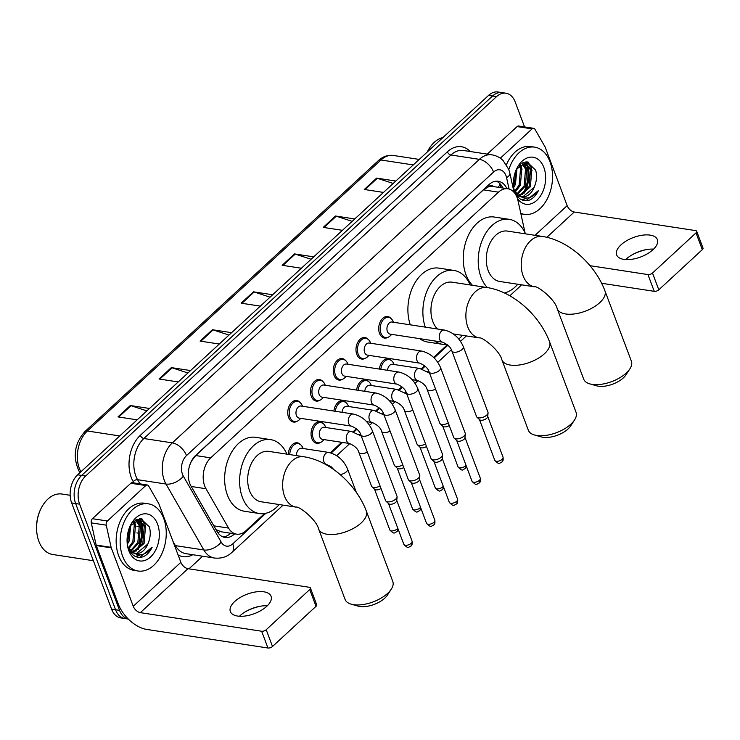 <?xml version="1.0" encoding="UTF-8"?>
<svg xmlns="http://www.w3.org/2000/svg" width="740" height="740" viewBox="0 0 740 740"><rect width="100%" height="100%" fill="white"/><g stroke="black" fill="none" stroke-linecap="round" stroke-linejoin="round"><path stroke-width="1.11" d="M320.642 442.391A10.878 7.28 -81.3 0 1 316.776 443.306A10.878 7.28 -81.3 0 1 311.855 438.617A10.878 7.28 -81.3 0 1 312.604 427.017A10.878 7.28 -81.3 0 1 320.068 421.809A10.878 7.28 -81.3 0 1 323.482 423.835M297.332 421.143A10.878 7.28 -81.3 0 1 293.475 422.059A10.878 7.28 -81.3 0 1 288.554 417.379A10.878 7.28 -81.3 0 1 289.294 405.77A10.878 7.28 -81.3 0 1 296.768 400.562A10.878 7.28 -81.3 0 1 300.181 402.597M320.078 400.146A10.878 7.28 -81.3 0 1 316.211 401.062A10.878 7.28 -81.3 0 1 311.29 396.372A10.878 7.28 -81.3 0 1 312.039 384.772A10.878 7.28 -81.3 0 1 319.514 379.565A10.878 7.28 -81.3 0 1 322.918 381.59M388.306 337.144A10.878 7.28 -81.3 0 1 384.439 338.06A10.878 7.28 -81.3 0 1 379.518 333.379A10.878 7.28 -81.3 0 1 380.268 321.771A10.878 7.28 -81.3 0 1 387.742 316.563A10.878 7.28 -81.3 0 1 391.146 318.598M365.56 358.142A10.878 7.28 -81.3 0 1 361.703 359.057A10.878 7.28 -81.3 0 1 356.782 354.377A10.878 7.28 -81.3 0 1 357.522 342.768A10.878 7.28 -81.3 0 1 364.996 337.56A10.878 7.28 -81.3 0 1 368.409 339.595M342.824 379.139A10.878 7.28 -81.3 0 1 338.957 380.064A10.878 7.28 -81.3 0 1 334.036 375.374A10.878 7.28 -81.3 0 1 334.785 363.775A10.878 7.28 -81.3 0 1 342.25 358.567A10.878 7.28 -81.3 0 1 345.663 360.593M525.095 232.924L517.991 200.642A20.387 13.644 98.7 0 0 517.084 197.552A20.387 13.644 98.7 0 0 507.862 188.774A20.387 13.644 98.7 0 0 498.464 192.16L210.706 457.857A20.387 13.644 98.7 0 0 205.979 488.733L228.577 528.092A20.387 13.644 98.7 0 0 236.523 534.141A20.387 13.644 98.7 0 0 245.911 530.756L264.596 513.495M493.58 186.582A6.799 4.551 98.7 0 0 488.548 186.702L488.335 186.896A20.387 13.644 -81.3 0 1 492.877 186.48L507.862 188.774M188.95 468.152L189.014 467.865A6.799 4.551 98.7 0 0 189.014 467.865A20.387 13.644 -81.3 0 1 191.734 460.761L191.558 460.918M216.015 529.646L221.316 531.81L236.523 534.141M488.335 186.896L483.46 189.856L195.702 455.553L191.734 460.761M330.355 452.778L341.695 442.307M353.1 431.781L356.365 428.765M375.837 410.783L379.111 407.768M398.582 389.786L401.848 386.77M421.328 368.788L424.594 365.764M433.621 357.439L447.339 344.766M379.38 369.066A10.878 7.28 -81.3 0 1 388.296 358.808A10.878 7.28 -81.3 0 1 391.71 360.843M356.634 390.063A10.878 7.28 -81.3 0 1 365.56 379.805A10.878 7.28 -81.3 0 1 368.964 381.84M333.888 411.061A10.878 7.28 -81.3 0 1 342.814 400.812A10.878 7.28 -81.3 0 1 346.218 402.838M288.313 454.369A10.878 7.28 -81.3 0 1 297.332 442.807A10.878 7.28 -81.3 0 1 300.736 444.842M506.918 188.626A20.387 13.644 98.7 0 0 498.288 181.272A20.387 13.644 98.7 0 0 488.899 184.658L195.795 455.285A20.387 13.644 98.7 0 0 191.059 486.162L217.042 531.431A20.387 13.644 98.7 0 0 224.988 537.471A20.387 13.644 98.7 0 0 234.386 534.086L234.636 533.855M496.253 181.189A20.387 13.644 -81.3 0 1 502.923 188.016M140.646 519.351A27.186 18.195 -81.3 0 1 141.035 520.442A27.186 18.195 -81.3 0 0 140.646 519.351A27.186 18.195 -81.3 0 0 140.341 518.583A27.186 18.195 -81.3 0 1 140.646 519.351M141.358 521.515A27.186 18.195 -81.3 0 1 138.093 549.7A27.186 18.195 -81.3 0 0 141.358 521.515M526.945 162.671A27.186 18.195 -81.3 0 1 527.324 163.771A27.186 18.195 -81.3 0 0 526.945 162.671A27.186 18.195 -81.3 0 0 526.639 161.912A27.186 18.195 -81.3 0 1 526.945 162.671M527.657 164.844A27.186 18.195 -81.3 0 1 524.383 193.029A27.186 18.195 -81.3 0 0 527.657 164.844M119.547 610.352L115.56 609.732A20.387 13.644 -81.3 0 0 124.783 618.52A20.387 13.644 -81.3 0 1 115.56 609.732L75.647 503.552A20.387 13.644 -81.3 0 1 81.659 475.413L492.581 95.987A20.387 13.644 -81.3 0 1 501.97 92.602L497.983 91.991A20.387 13.644 -81.3 0 0 488.594 95.377L77.663 474.793A20.387 13.644 -81.3 0 0 71.65 502.932L111.564 609.122A20.387 13.644 -81.3 0 0 120.787 617.909L128.316 619.056A20.387 13.644 -81.3 0 1 119.547 610.352L79.633 504.162A20.387 13.644 -81.3 0 1 85.646 476.024L496.577 96.598A20.387 13.644 -81.3 0 1 505.966 93.212A20.387 13.644 -81.3 0 1 515.197 102L524.558 126.919M202.631 556.23L188.968 568.838M230.649 533.235L230.39 533.475A20.387 13.644 -81.3 0 1 223.027 536.944M136.215 551.06A27.186 18.195 98.7 0 0 140.082 520.442M139.897 519.878A27.186 18.195 98.7 0 0 139.647 519.193A27.186 18.195 98.7 0 0 139.425 518.638M522.514 194.389A27.186 18.195 98.7 0 0 526.38 163.771M526.186 163.207A27.186 18.195 98.7 0 0 525.946 162.523A27.186 18.195 98.7 0 0 525.724 161.958M111.564 609.122L115.56 609.732L75.647 503.552A20.387 13.644 -81.3 0 1 81.659 475.413L492.581 95.987A20.387 13.644 -81.3 0 1 501.97 92.602L505.966 93.212M146.881 410.885L131.008 405.705A5.439 3.099 -132.7 0 0 130.286 405.529L117.975 416.898L137.178 419.848M149.499 408.471L130.286 405.529M187.932 372.979L172.059 367.799A5.439 3.099 -132.7 0 0 171.338 367.623L159.026 379L178.229 381.942M190.55 370.564L171.338 367.623M228.984 335.081L213.111 329.892A5.439 3.099 -132.7 0 0 212.389 329.726L200.078 341.094L219.281 344.035M231.602 332.667L212.389 329.726M393.19 183.465L377.317 178.275A5.439 3.099 -132.7 0 0 376.595 178.109L364.284 189.477L383.486 192.419M395.808 181.05L376.595 178.109M352.138 221.362L336.265 216.182A5.439 3.099 -132.7 0 0 335.544 216.006L323.232 227.383L342.435 230.325M354.756 218.957L335.544 216.006M311.087 259.268L295.214 254.088A5.439 3.099 -132.7 0 0 294.492 253.913L282.18 265.281L301.384 268.232M313.704 256.854L294.492 253.913M270.035 297.175L254.162 291.995A5.439 3.099 -132.7 0 0 253.441 291.819L241.129 303.187L260.332 306.129M272.653 294.761L253.441 291.819M646.603 249.556A27.186 12.987 -20.6 0 0 631.312 255.3M625.753 259.583A21.747 10.388 159.4 0 1 626.373 258.991A21.747 10.388 159.4 0 1 632.062 254.856A21.747 10.388 159.4 0 1 645.752 249.713A21.747 10.388 159.4 0 1 653.605 249.112M652.985 249.704A21.747 10.388 -20.6 0 0 657.37 239.603A21.747 10.388 -20.6 0 0 642.237 235.218A21.747 10.388 -20.6 0 0 621.036 244.811A21.747 10.388 -20.6 0 0 616.66 254.911A21.747 10.388 -20.6 0 0 631.793 259.296A21.747 10.388 -20.6 0 0 652.985 249.704M500.305 158.221L532.088 128.88L517.112 126.577A3.395 2.276 -81.3 0 1 518.675 126.013L533.651 128.316A3.395 2.276 98.7 0 0 532.088 128.88M487.272 154.133L517.112 126.577M696.701 231.296L703 248.067A3.395 1.619 159.4 0 1 702.316 249.639L696.016 232.878A3.395 1.619 -20.6 0 0 696.701 231.296A3.395 1.619 -20.6 0 0 695.572 230.593L574.259 212.01A6.799 3.866 47.3 0 1 567.164 205.655L545.195 147.214A3.395 2.276 98.7 0 0 544.982 146.761L534.974 129.315A3.395 2.276 98.7 0 0 533.651 128.316M658.804 289.821A3.395 1.619 159.4 0 1 654.252 291.329L647.953 274.568A3.395 1.619 -20.6 0 0 652.495 273.051L658.804 289.821L702.316 249.639M601.629 283.272L654.252 291.329M652.495 273.051L696.016 232.878M647.953 274.568L590.03 265.688M427.239 152.033A30.581 20.461 -81.3 0 1 427.424 151.644A30.581 20.461 -81.3 0 1 442.89 137.575M508.815 169.617A33.985 22.736 -81.3 0 1 534.641 147.149A33.985 22.736 -81.3 0 1 550.014 161.792A33.985 22.736 -81.3 0 1 547.683 198.061A33.985 22.736 -81.3 0 1 524.346 214.332A33.985 22.736 -81.3 0 1 520.784 213.333M506.428 164.715A33.985 22.736 -81.3 0 1 530.645 146.538L534.641 147.149M513.615 187.803L514.605 191.346C517.88 199.032 522.829 201.955 529.442 200.105C533.17 198.487 536.167 195.295 538.461 190.531C532.402 198.348 525.89 200.059 518.934 195.647A16.992 11.368 -81.3 0 0 521.922 196.775A16.992 11.368 -81.3 0 0 534.641 186.11C536.787 180.597 537.129 175.297 535.658 170.2L527.01 161.921L516.566 169.09M514.92 193.445A23.791 15.919 -81.3 0 1 513.754 188.802A23.791 15.919 -81.3 0 1 516.89 168.341A23.791 15.919 -81.3 0 1 543.863 167.471A23.791 15.919 -81.3 0 1 538.581 198.496A23.791 15.919 -81.3 0 1 517.399 198.45M517.075 195.952L518.462 195.869M519.101 195.758L529.128 186.563L530.543 169.858L524.17 162.772M517.149 196.035L519.064 196.119M519.674 196.063L530.376 186.758L531.792 170.043L524.799 162.837L522.829 162.828M516.816 194.01L524.133 185.805L525.548 169.09L521.866 163.355M517.38 194.528L525.382 185.99L526.797 169.284L522.403 163.041M514.688 191.244L519.147 185.037L520.562 168.322L519.286 165.446M515.207 192.058L520.396 185.222L521.811 168.517L519.98 164.779M513.412 185.722L514.152 184.269L516.159 169.922M513.588 187.636L515.401 184.464L517.001 168.369M524.799 162.837L523.3 162.606M515.891 194.121L520.007 196.433M521.432 196.683L523.023 196.683L534.123 187.331L534.641 186.11M514.356 190.633L518.934 195.647A27.186 18.195 -81.3 0 0 519.915 194.167M522.033 169.247L520.544 164.289M527.019 170.015L524.327 162.809M532.014 170.783L531.209 167.564L528.193 162.069M522.107 199.985L526.954 198.07M520.433 165.473L520.118 164.65M525.428 166.232L523.735 162.763M530.423 167L527.555 161.968M521.765 199.837L526.085 198.126M525.881 200.734L538.461 190.531M629.888 368.844L626.031 374.792A18.685 8.926 159.4 0 1 623.367 377.872A18.685 8.926 159.4 0 1 596.662 385.827L589.845 383.894A25.484 12.173 -20.6 0 0 626.262 373.043A25.484 12.173 -20.6 0 0 629.888 368.844A25.484 12.173 -20.6 0 0 631.396 361.213L604.922 290.792A25.484 12.173 159.4 0 1 599.788 302.623A25.484 12.173 159.4 0 1 574.952 313.862A25.484 12.173 159.4 0 1 557.211 308.719L583.684 379.139A25.484 12.173 -20.6 0 0 589.845 383.894M534.65 286.824A25.484 17.057 98.7 0 1 523.115 275.844A25.484 17.057 98.7 0 1 530.635 240.676A25.484 17.057 98.7 0 1 542.374 236.439L507.427 231.084A25.484 17.057 98.7 0 0 489.917 243.284A25.484 17.057 98.7 0 0 488.169 270.489A25.484 17.057 98.7 0 0 499.704 281.468L534.65 286.824C537.351 285.52 555.093 299.256 557.211 308.719M487.41 287.592A37.379 25.012 -81.3 0 1 480.991 277.121A37.379 25.012 -81.3 0 1 483.553 237.225A37.379 25.012 -81.3 0 1 509.231 219.327A37.379 25.012 -81.3 0 1 525.511 233.858M472.435 285.298A37.379 25.012 -81.3 0 1 466.015 274.827A37.379 25.012 -81.3 0 1 468.577 234.931A37.379 25.012 -81.3 0 1 494.255 217.033L509.231 219.327M517.787 284.243A37.379 25.012 -81.3 0 1 504.412 292.966M574.554 419.941L570.688 425.889A18.685 8.926 159.4 0 1 568.033 428.96A18.685 8.926 159.4 0 1 541.329 436.924L534.511 434.99A25.484 12.173 -20.6 0 0 570.919 424.14A25.484 12.173 -20.6 0 0 574.554 419.941A25.484 12.173 -20.6 0 0 576.053 412.3L549.589 341.88A25.484 12.173 159.4 0 1 544.455 353.72A25.484 12.173 159.4 0 1 519.61 364.959A25.484 12.173 159.4 0 1 501.877 359.816L528.341 430.236A25.484 12.173 -20.6 0 0 534.511 434.99M453.324 333.934L479.316 337.921A25.484 17.057 98.7 0 1 467.782 326.941A25.484 17.057 98.7 0 1 475.293 291.764A25.484 17.057 98.7 0 1 487.031 287.536L452.085 282.18A25.484 17.057 98.7 0 0 434.584 294.381A25.484 17.057 98.7 0 0 432.835 321.586A25.484 17.057 98.7 0 0 437.497 329.004M425.26 327.126A37.379 25.012 -81.3 0 1 428.488 287.768A37.379 25.012 -81.3 0 1 453.888 270.424A37.379 25.012 -81.3 0 1 470.178 284.946M410.284 324.832A37.379 25.012 -81.3 0 1 413.512 285.474A37.379 25.012 -81.3 0 1 438.913 268.13L453.888 270.424M462.454 335.331A37.379 25.012 -81.3 0 1 458.772 339.003M446.914 344.414A37.379 25.012 -81.3 0 1 442.566 344.322A37.379 25.012 -81.3 0 1 434.648 340.946M442.566 344.322L427.591 342.019A37.379 25.012 -81.3 0 1 419.673 338.652M391.293 589.142L387.436 595.09A18.685 8.926 159.4 0 1 384.772 598.17A18.685 8.926 159.4 0 1 358.077 606.125L351.25 604.192A25.484 12.173 -20.6 0 0 387.668 593.341A25.484 12.173 -20.6 0 0 391.293 589.142A25.484 12.173 -20.6 0 0 392.801 581.51L366.337 511.09A25.484 12.173 159.4 0 1 361.194 522.921A25.484 12.173 159.4 0 1 336.358 534.16A25.484 12.173 159.4 0 1 318.625 529.017L345.09 599.437A25.484 12.173 -20.6 0 0 351.25 604.192M296.055 507.122A25.484 17.057 98.7 0 1 284.521 496.142A25.484 17.057 98.7 0 1 292.041 460.974A25.484 17.057 98.7 0 1 303.779 456.737L268.833 451.382A25.484 17.057 98.7 0 0 251.332 463.582A25.484 17.057 98.7 0 0 249.574 490.787A25.484 17.057 98.7 0 0 261.109 501.766L296.055 507.122C298.757 505.818 316.498 519.554 318.625 529.017M279.202 504.541A37.379 25.012 -81.3 0 1 259.315 513.523A37.379 25.012 -81.3 0 1 242.396 497.419A37.379 25.012 -81.3 0 1 244.959 457.524A37.379 25.012 -81.3 0 1 270.637 439.625A37.379 25.012 -81.3 0 1 286.917 454.157M259.315 513.523L244.329 511.229A37.379 25.012 -81.3 0 1 227.421 495.125A37.379 25.012 -81.3 0 1 229.983 455.23A37.379 25.012 -81.3 0 1 255.661 437.331L270.637 439.625M442.474 342.139L390.156 334.129A6.114 4.088 -81.3 0 1 387.39 331.492A6.114 4.088 -81.3 0 1 387.806 324.962A6.114 4.088 -81.3 0 1 392.006 322.029L444.324 330.049A6.114 4.088 -81.3 0 0 441.281 331.289A6.114 4.088 -81.3 0 0 439.708 339.512A6.114 4.088 -81.3 0 0 442.474 342.139C447.82 344.535 450.956 347.467 451.863 350.954L476.523 416.574A6.114 2.923 159.4 0 0 476.902 417.138A6.114 2.923 159.4 0 0 478.558 417.832A6.114 2.923 159.4 0 0 486.744 415.112A6.114 2.923 159.4 0 0 488.058 412.939A6.114 2.923 159.4 0 0 487.974 412.263L463.314 346.653A6.114 2.923 159.4 0 1 462.084 349.493A6.114 2.923 159.4 0 1 461.843 349.706A6.114 2.923 159.4 0 1 455.942 352.212A6.114 2.923 159.4 0 1 451.863 350.954M391.728 334.369L390.507 335.599A10.194 6.817 -81.3 0 1 385.54 337.542A10.194 6.817 -81.3 0 1 380.934 333.157A10.194 6.817 -81.3 0 1 381.627 322.27A10.194 6.817 -81.3 0 1 388.63 317.395A10.194 6.817 -81.3 0 1 392.783 320.735L393.578 322.27M488.058 412.939L487.706 416.703A4.422 2.109 159.4 0 1 486.754 418.267A4.422 2.109 159.4 0 1 480.843 420.237A4.422 2.109 159.4 0 1 479.649 419.737L476.902 417.138M419.728 363.146L367.41 355.126A6.114 4.088 -81.3 0 1 364.644 352.49A6.114 4.088 -81.3 0 1 365.061 345.959A6.114 4.088 -81.3 0 1 369.269 343.036L421.587 351.047A6.114 4.088 -81.3 0 0 418.544 352.286A6.114 4.088 -81.3 0 0 416.962 360.51A6.114 4.088 -81.3 0 0 419.728 363.146C425.084 365.532 428.21 368.464 429.117 371.952L453.786 437.571A6.114 2.923 159.4 0 0 454.166 438.136A6.114 2.923 159.4 0 0 455.812 438.829A6.114 2.923 159.4 0 0 463.999 436.11A6.114 2.923 159.4 0 0 465.321 433.945A6.114 2.923 159.4 0 0 465.229 433.27L440.568 367.651A6.114 2.923 159.4 0 1 439.338 370.49A6.114 2.923 159.4 0 1 439.098 370.703A6.114 2.923 159.4 0 1 433.196 373.21A6.114 2.923 159.4 0 1 429.117 371.952M368.983 355.367L367.762 356.597A10.194 6.817 -81.3 0 1 362.804 358.539A10.194 6.817 -81.3 0 1 358.188 354.155A10.194 6.817 -81.3 0 1 358.891 343.268A10.194 6.817 -81.3 0 1 365.893 338.393A10.194 6.817 -81.3 0 1 370.037 341.732L370.842 343.277M465.321 433.945L464.961 437.701A4.422 2.109 159.4 0 1 464.017 439.264A4.422 2.109 159.4 0 1 458.097 441.234A4.422 2.109 159.4 0 1 456.913 440.735L454.166 438.136M396.992 384.143L344.674 376.124A6.114 4.088 -81.3 0 1 341.899 373.487A6.114 4.088 -81.3 0 1 342.324 366.957A6.114 4.088 -81.3 0 1 346.524 364.034L398.842 372.054A6.114 4.088 -81.3 0 0 395.798 373.293A6.114 4.088 -81.3 0 0 394.226 381.507A6.114 4.088 -81.3 0 0 396.992 384.143C402.338 386.53 405.464 389.471 406.38 392.959L431.041 458.569A6.114 2.923 159.4 0 0 431.42 459.133A6.114 2.923 159.4 0 0 433.067 459.827A6.114 2.923 159.4 0 0 441.262 457.107A6.114 2.923 159.4 0 0 442.575 454.943A6.114 2.923 159.4 0 0 442.492 454.268L417.832 388.648A6.114 2.923 159.4 0 1 416.592 391.488A6.114 2.923 159.4 0 1 416.352 391.7A6.114 2.923 159.4 0 1 410.46 394.217A6.114 2.923 159.4 0 1 406.38 392.959M346.246 376.364L345.016 377.594A10.194 6.817 -81.3 0 1 340.058 379.546A10.194 6.817 -81.3 0 1 335.442 375.152A10.194 6.817 -81.3 0 1 336.145 364.274A10.194 6.817 -81.3 0 1 343.147 359.39A10.194 6.817 -81.3 0 1 347.291 362.73L348.096 364.274M442.575 454.943L442.224 458.707A4.422 2.109 159.4 0 1 441.271 460.271A4.422 2.109 159.4 0 1 435.361 462.232A4.422 2.109 159.4 0 1 434.167 461.732L431.42 459.133M374.246 405.141L321.928 397.121A6.114 4.088 -81.3 0 1 319.162 394.485A6.114 4.088 -81.3 0 1 319.578 387.954A6.114 4.088 -81.3 0 1 323.778 385.031L376.096 393.051A6.114 4.088 -81.3 0 0 373.053 394.291A6.114 4.088 -81.3 0 0 371.48 402.505A6.114 4.088 -81.3 0 0 374.246 405.141C379.592 407.527 382.728 410.469 383.635 413.956L408.295 479.566A6.114 2.923 159.4 0 0 408.674 480.13A6.114 2.923 159.4 0 0 410.33 480.824A6.114 2.923 159.4 0 0 418.516 478.105A6.114 2.923 159.4 0 0 419.83 475.94A6.114 2.923 159.4 0 0 419.746 475.265L395.086 409.646A6.114 2.923 159.4 0 1 393.856 412.495A6.114 2.923 159.4 0 1 393.615 412.707A6.114 2.923 159.4 0 1 387.714 415.214A6.114 2.923 159.4 0 1 383.635 413.956M323.5 397.361L322.279 398.592A10.194 6.817 -81.3 0 1 317.312 400.543A10.194 6.817 -81.3 0 1 312.706 396.15A10.194 6.817 -81.3 0 1 313.399 385.272A10.194 6.817 -81.3 0 1 320.401 380.388A10.194 6.817 -81.3 0 1 324.555 383.727L325.35 385.272M419.83 475.94L419.478 479.705A4.422 2.109 159.4 0 1 418.526 481.268A4.422 2.109 159.4 0 1 412.615 483.229A4.422 2.109 159.4 0 1 411.421 482.73L408.674 480.13M351.5 426.138L299.182 418.118A6.114 4.088 -81.3 0 1 296.416 415.482A6.114 4.088 -81.3 0 1 296.832 408.961A6.114 4.088 -81.3 0 1 301.041 406.029L353.359 414.049A6.114 4.088 -81.3 0 0 350.316 415.288A6.114 4.088 -81.3 0 0 348.734 423.502A6.114 4.088 -81.3 0 0 351.5 426.138C356.856 428.525 359.982 431.466 360.889 434.954L385.559 500.564A6.114 2.923 159.4 0 0 385.938 501.128A6.114 2.923 159.4 0 0 387.584 501.822A6.114 2.923 159.4 0 0 395.771 499.102A6.114 2.923 159.4 0 0 397.093 496.938A6.114 2.923 159.4 0 0 397.001 496.263L372.34 430.652A6.114 2.923 159.4 0 1 371.11 433.492A6.114 2.923 159.4 0 1 370.87 433.705A6.114 2.923 159.4 0 1 364.968 436.212A6.114 2.923 159.4 0 1 360.889 434.954M300.755 418.359L299.534 419.589A10.194 6.817 -81.3 0 1 294.575 421.541A10.194 6.817 -81.3 0 1 289.96 417.147A10.194 6.817 -81.3 0 1 290.663 406.269A10.194 6.817 -81.3 0 1 297.665 401.385A10.194 6.817 -81.3 0 1 301.809 404.725L302.614 406.269M397.093 496.938L396.733 500.702A4.422 2.109 159.4 0 1 395.789 502.266A4.422 2.109 159.4 0 1 389.869 504.236A4.422 2.109 159.4 0 1 388.685 503.727L385.938 501.128M387.529 370.315A6.114 4.088 -81.3 0 1 392.57 364.274L419.525 368.409A6.114 4.088 -81.3 0 0 416.481 369.649A6.114 4.088 -81.3 0 0 414.909 377.863A6.114 4.088 -81.3 0 0 417.675 380.499C423.021 382.885 426.157 385.827 427.063 389.314L439.791 423.188A6.114 2.923 159.4 0 0 440.171 423.752A6.114 2.923 159.4 0 0 441.826 424.446A6.114 2.923 159.4 0 0 448.292 422.956M380.822 369.288A10.194 6.817 -81.3 0 1 389.194 359.631A10.194 6.817 -81.3 0 1 393.338 362.979L394.143 364.515M449.245 425.491A4.422 2.109 159.4 0 1 444.111 426.851A4.422 2.109 159.4 0 1 442.918 426.351L440.171 423.752M364.783 391.312A6.114 4.088 -81.3 0 1 369.824 385.281L396.788 389.407A6.114 4.088 -81.3 0 0 393.736 390.646A6.114 4.088 -81.3 0 0 392.163 398.869A6.114 4.088 -81.3 0 0 394.929 401.496C400.285 403.892 403.411 406.824 404.318 410.312L417.046 444.185A6.114 2.923 159.4 0 0 417.434 444.749A6.114 2.923 159.4 0 0 419.081 445.443A6.114 2.923 159.4 0 0 425.546 443.954M358.086 390.285A10.194 6.817 -81.3 0 1 366.448 380.638A10.194 6.817 -81.3 0 1 370.601 383.977L371.397 385.522M426.499 446.488A4.422 2.109 159.4 0 1 421.365 447.848A4.422 2.109 159.4 0 1 420.172 447.349L417.434 444.749M342.037 412.31A6.114 4.088 -81.3 0 1 347.088 406.279L374.042 410.404A6.114 4.088 -81.3 0 0 370.999 411.644A6.114 4.088 -81.3 0 0 369.417 419.867A6.114 4.088 -81.3 0 0 372.192 422.503C377.539 424.889 380.665 427.822 381.581 431.309L394.309 465.183A6.114 2.923 159.4 0 0 394.688 465.747A6.114 2.923 159.4 0 0 396.335 466.44A6.114 2.923 159.4 0 0 402.8 464.951M335.34 411.283A10.194 6.817 -81.3 0 1 343.712 401.635A10.194 6.817 -81.3 0 1 347.856 404.974L348.66 406.519M403.753 467.486A4.422 2.109 159.4 0 1 398.629 468.846A4.422 2.109 159.4 0 1 397.436 468.346L394.688 465.747M349.447 443.5L322.492 439.366A6.114 4.088 -81.3 0 1 319.717 436.73A6.114 4.088 -81.3 0 1 320.143 430.199A6.114 4.088 -81.3 0 1 324.342 427.276L351.296 431.401A6.114 4.088 -81.3 0 0 348.253 432.65A6.114 4.088 -81.3 0 0 346.681 440.864A6.114 4.088 -81.3 0 0 349.447 443.5C354.793 445.887 357.929 448.819 358.835 452.316L371.563 486.18A6.114 2.923 159.4 0 0 371.943 486.744A6.114 2.923 159.4 0 0 373.598 487.438A6.114 2.923 159.4 0 0 380.064 485.949M324.065 439.606L322.834 440.837A10.194 6.817 -81.3 0 1 317.876 442.788A10.194 6.817 -81.3 0 1 313.261 438.394A10.194 6.817 -81.3 0 1 313.964 427.517A10.194 6.817 -81.3 0 1 320.966 422.632A10.194 6.817 -81.3 0 1 325.11 425.972L325.914 427.517M381.017 488.483A4.422 2.109 159.4 0 1 375.883 489.843A4.422 2.109 159.4 0 1 374.69 489.344L371.943 486.744M296.536 455.627A6.114 4.088 -81.3 0 1 301.596 448.274L328.56 452.408A6.114 4.088 -81.3 0 0 325.507 453.648A6.114 4.088 -81.3 0 0 323.935 461.862A6.114 4.088 -81.3 0 0 326.701 464.498L331.058 466.7L334.119 469.835M289.766 454.591A10.194 6.817 -81.3 0 1 298.22 443.63A10.194 6.817 -81.3 0 1 302.373 446.969L303.169 448.514M260.304 606.236A27.186 12.987 -20.6 0 0 245.014 611.98M239.455 616.263A21.747 10.388 159.4 0 1 240.075 615.671A21.747 10.388 159.4 0 1 245.763 611.536A21.747 10.388 159.4 0 1 259.453 606.384A21.747 10.388 159.4 0 1 267.307 605.792M266.696 606.384A21.747 10.388 -20.6 0 0 271.071 596.283A21.747 10.388 -20.6 0 0 255.938 591.898A21.747 10.388 -20.6 0 0 234.737 601.481A21.747 10.388 -20.6 0 0 230.362 611.582A21.747 10.388 -20.6 0 0 245.495 615.967A21.747 10.388 -20.6 0 0 266.696 606.384M107.402 520.997A3.395 2.276 98.7 0 0 106.255 525.169L111.13 547.341A3.395 2.276 98.7 0 0 111.278 547.859L96.302 545.565A3.395 2.276 -81.3 0 1 96.154 545.047L91.279 522.875A3.395 2.276 -81.3 0 1 92.426 518.703L107.402 520.997L145.789 485.551L130.814 483.257A3.395 2.276 -81.3 0 1 132.377 482.693L147.353 484.987A3.395 2.276 98.7 0 0 145.789 485.551M92.426 518.703L130.814 483.257M96.302 545.565L118.27 603.997A27.186 15.475 -132.7 0 0 146.64 629.416L267.954 648.009L261.655 631.239L140.341 612.646A6.799 3.866 47.3 0 1 133.246 606.301L111.278 547.859M310.402 587.976L316.702 604.737A3.395 1.619 159.4 0 1 316.017 606.319L309.718 589.549A3.395 1.619 -20.6 0 0 310.402 587.976A3.395 1.619 -20.6 0 0 309.274 587.273L187.96 568.681A6.799 3.866 47.3 0 1 180.865 562.326L158.906 503.885A3.395 2.276 98.7 0 0 158.684 503.431L148.675 485.995A3.395 2.276 98.7 0 0 147.353 484.987M261.655 631.239A3.395 1.619 -20.6 0 0 266.206 629.731L272.505 646.492L316.017 606.319M272.505 646.492A3.395 1.619 159.4 0 1 267.954 648.009M266.206 629.731L309.718 589.549M93.37 560.726L52.697 554.491A30.581 20.461 -81.3 0 1 38.859 541.319A30.581 20.461 -81.3 0 1 37.102 534.622L37 534.002A29.221 19.555 -81.3 0 1 40.848 508.87L41.135 508.315A30.581 20.461 -81.3 0 1 61.957 494.033L70.152 495.282M37.102 534.622A30.581 20.461 -81.3 0 1 41.135 508.315M122.674 556.369A33.985 22.736 -81.3 0 1 125.004 520.1A33.985 22.736 -81.3 0 1 148.342 503.829A33.985 22.736 -81.3 0 1 163.725 518.462A33.985 22.736 -81.3 0 1 161.394 554.732A33.985 22.736 -81.3 0 1 138.047 571.012A33.985 22.736 -81.3 0 1 122.674 556.369M138.047 571.012L134.051 570.392A33.985 22.736 -81.3 0 1 118.678 555.759A33.985 22.736 -81.3 0 1 121.008 519.489A33.985 22.736 -81.3 0 1 144.346 503.219L148.342 503.829M127.317 544.474L128.307 548.026C131.59 555.712 136.53 558.635 143.153 556.785C146.871 555.157 149.878 551.966 152.162 547.202C146.104 555.028 139.601 556.73 132.636 552.327A16.992 11.368 -81.3 0 0 135.633 553.446A16.992 11.368 -81.3 0 0 148.352 542.79C150.488 537.277 150.831 531.977 149.36 526.88L140.711 518.592L130.268 525.761M157.565 524.151A23.791 15.919 -81.3 0 1 150.544 556.98A23.791 15.919 -81.3 0 1 128.825 550.69A23.791 15.919 -81.3 0 1 127.465 545.473A23.791 15.919 -81.3 0 1 130.601 525.021A23.791 15.919 -81.3 0 1 157.565 524.151M130.786 552.623L132.164 552.54M132.812 552.429L142.829 543.243L144.245 526.529L137.881 519.443M130.851 552.715L132.765 552.798M133.376 552.734L144.078 543.438L145.493 526.723L138.51 519.508L136.53 519.508M130.527 550.69L137.844 542.476L139.259 525.77L135.568 520.026M131.082 551.207L139.092 542.67L140.508 525.955L136.105 519.721M128.399 547.915L132.849 541.708L134.264 525.002L132.987 522.126M128.908 548.729L134.097 541.902L135.513 525.197L133.681 521.45M127.123 542.392L127.854 540.949L129.861 526.593M127.299 544.307L129.102 541.134L130.74 525.159M138.51 519.508L137.011 519.286M129.593 550.801L133.709 553.104M135.133 553.354L136.733 553.354L147.824 544.011L148.352 542.79M128.057 547.313L132.636 552.327A27.186 18.195 -81.3 0 0 133.616 550.847M135.735 525.927L134.245 520.969M140.73 526.695L138.029 519.489M145.715 527.463L144.911 524.244L141.895 518.74M135.809 556.665L140.665 554.75M134.134 522.144L133.82 521.33M139.129 522.912L137.437 519.434M144.124 523.679L141.266 518.638M135.466 556.517L139.795 554.806M139.583 557.414L152.162 547.202M488.548 186.702A20.387 11.609 -132.7 0 0 488.039 185.444M229.678 534.095A20.387 11.609 -132.7 0 0 229.539 533.068M498.011 187.266A20.387 7.576 -12.4 0 0 500.046 183.761M218.06 532.985A20.387 11.609 -29.9 0 0 219.808 531.477M483.46 189.856L498.464 192.16M213.832 525.835L228.577 528.092M191.235 486.476L205.979 488.733M195.702 455.553L210.706 457.857M509.074 189.042L506.585 177.711A13.588 9.093 98.7 0 0 505.975 175.658A13.588 9.093 98.7 0 0 493.571 172.059L186.499 455.581A13.588 9.093 98.7 0 0 182.493 474.34A13.588 9.093 98.7 0 0 183.344 476.171L221.195 542.106A13.588 9.093 98.7 0 0 232.749 543.872L265.938 513.236M221.195 542.106A13.588 7.742 -29.9 0 1 203.852 549.977L175.399 545.62A27.186 18.195 98.7 0 0 185.99 553.677L214.452 558.034A27.186 18.195 -81.3 0 1 203.852 549.977L166.001 484.043A27.186 18.195 -81.3 0 1 164.299 480.39A27.186 18.195 -81.3 0 1 172.318 442.871L479.381 159.35A27.186 18.195 -81.3 0 1 491.906 154.836L463.444 150.479A27.186 18.195 98.7 0 0 450.928 154.993L143.856 438.515A27.186 18.195 98.7 0 0 135.836 476.033A27.186 18.195 98.7 0 0 137.547 479.687L139.943 483.849M133.949 482.933L133.209 481.657A30.581 20.461 -81.3 0 1 140.313 435.342L447.376 151.82A3.395 1.933 -132.7 0 0 450.928 154.993L479.381 159.35A13.588 7.742 47.3 0 1 493.571 172.059M133.209 481.657A3.395 1.933 150.1 0 1 137.547 479.687L166.001 484.043A13.588 7.742 -29.9 0 0 183.344 476.171M447.376 151.82A30.581 20.461 -81.3 0 1 470.214 151.515M192.761 554.713A30.581 20.461 -81.3 0 1 178.09 554.926M496.577 96.598L488.594 95.377M85.646 476.024L77.663 474.793M79.633 504.162L71.65 502.932M186.499 455.581A13.588 7.742 47.3 0 0 172.318 442.871L143.856 438.515A3.395 1.933 -132.7 0 1 140.313 435.342M173.049 541.532L175.399 545.62A3.395 1.933 150.1 0 0 174.585 545.611M331.159 453.019L342.601 442.446M353.896 432.021L356.902 429.246M376.642 411.014L379.648 408.249M399.387 390.017L402.384 387.242M422.124 369.019L425.13 366.245M434.13 357.938L447.876 345.247M232.749 543.872A13.588 7.742 47.3 0 1 231.99 552.336L283.106 505.133M520.923 284.724A13.588 7.742 47.3 0 1 519.656 286.722L521.515 284.808M506.585 177.711A13.588 5.051 -12.4 0 0 509.869 173.262L514.078 192.381M230.39 533.475L234.386 534.086M79.939 472.703L78.875 470.844A6.799 3.866 -29.9 0 0 80.614 472.065M78.875 470.844C72.548 456.488 74.555 443.399 84.887 431.596A6.799 3.866 47.3 0 1 87.394 430.995A27.186 18.195 98.7 0 0 80.891 471.815M413.253 164.937L380.915 159.988A6.799 3.866 -132.7 0 0 378.408 160.58C382.978 156.454 387.982 154.743 393.44 155.465A27.186 18.195 98.7 0 0 380.915 159.988L87.394 430.995L119.732 435.953M136.881 526.491L138.297 526.704M241.906 303.308L254.162 291.995M282.957 265.401L295.214 254.088M324.009 227.504L336.265 216.182M365.061 189.597L377.317 178.275M200.855 341.214L213.111 329.892M159.803 379.111L172.059 367.799M118.752 417.018L131.008 405.705M546.851 237.309L574.259 212.01M535.038 235.32L567.164 205.655M518.564 196.137A27.186 18.195 -81.3 0 1 517.926 196.97M494.792 460.345C499.768 465.423 499.102 462.944 501.924 462.038C502.987 461.538 503.366 459.938 503.061 457.237A4.422 2.109 159.4 0 1 502.173 459.29A4.422 2.109 159.4 0 1 497.872 461.242A4.422 2.109 159.4 0 1 494.792 460.345L479.465 419.552M501.924 462.038A4.422 2.516 -132.7 0 0 502.173 459.29M472.055 481.352C477.032 486.421 476.357 483.941 479.187 483.035C480.241 482.536 480.621 480.935 480.325 478.243A4.422 2.109 159.4 0 1 479.437 480.288A4.422 2.109 159.4 0 1 475.126 482.24A4.422 2.109 159.4 0 1 472.055 481.352L456.719 440.55M479.187 483.035A4.422 2.516 -132.7 0 0 479.437 480.288M449.31 502.349C454.286 507.418 453.62 504.939 456.441 504.042C457.505 503.533 457.884 501.933 457.579 499.241A4.422 2.109 159.4 0 1 456.691 501.295A4.422 2.109 159.4 0 1 452.381 503.237A4.422 2.109 159.4 0 1 449.31 502.349L433.973 461.547M456.441 504.042A4.422 2.516 -132.7 0 0 456.691 501.295M426.564 523.346C431.54 528.416 430.874 525.937 433.696 525.039C434.759 524.53 435.139 522.93 434.833 520.238A4.422 2.109 159.4 0 1 433.945 522.292A4.422 2.109 159.4 0 1 429.644 524.235A4.422 2.109 159.4 0 1 426.564 523.346L411.236 482.554M433.696 525.039A4.422 2.516 -132.7 0 0 433.945 522.292M403.827 544.344C408.804 549.413 408.129 546.943 410.959 546.037C412.014 545.528 412.393 543.928 412.097 541.236A4.422 2.109 159.4 0 1 411.209 543.29A4.422 2.109 159.4 0 1 406.898 545.232A4.422 2.109 159.4 0 1 403.827 544.344L388.491 503.552M410.959 546.037A4.422 2.516 -132.7 0 0 411.209 543.29M466.006 465.275A4.422 2.109 159.4 0 1 465.442 465.904A4.422 2.109 159.4 0 1 461.14 467.856A4.422 2.109 159.4 0 1 458.06 466.959L442.733 426.166M466.478 466.514L465.192 468.651A4.422 2.516 -132.7 0 0 465.442 465.904M435.555 389.083A6.114 2.923 159.4 0 1 429.089 390.572A6.114 2.923 159.4 0 1 427.063 389.314M443.269 486.273A4.422 2.109 159.4 0 1 442.696 486.901A4.422 2.109 159.4 0 1 438.394 488.853A4.422 2.109 159.4 0 1 435.324 487.965L419.987 447.164M443.732 487.512L442.455 489.649A4.422 2.516 -132.7 0 0 442.696 486.901M412.818 410.08A6.114 2.923 159.4 0 1 406.353 411.57A6.114 2.923 159.4 0 1 404.318 410.312M420.524 507.27A4.422 2.109 159.4 0 1 419.959 507.899A4.422 2.109 159.4 0 1 415.649 509.851A4.422 2.109 159.4 0 1 412.578 508.963L397.241 468.161M420.986 508.51L419.71 510.655A4.422 2.516 -132.7 0 0 419.959 507.899M390.072 431.087A6.114 2.923 159.4 0 1 383.607 432.576A6.114 2.923 159.4 0 1 381.581 431.309M397.778 528.268A4.422 2.109 159.4 0 1 397.214 528.906A4.422 2.109 159.4 0 1 392.912 530.848A4.422 2.109 159.4 0 1 389.832 529.96L374.505 489.159M398.25 529.507L396.964 531.653A4.422 2.516 -132.7 0 0 397.214 528.906M367.327 452.085A6.114 2.923 159.4 0 1 360.861 453.574A6.114 2.923 159.4 0 1 358.835 452.316M328.56 452.408C337.329 454.545 343.656 460.077 347.541 469.003A6.114 2.923 159.4 0 1 346.07 472.055A6.114 2.923 159.4 0 1 340.15 474.571M140.341 612.646L187.96 568.681M133.246 606.301L180.865 562.326M96.154 545.047L111.13 547.341M106.255 525.169L91.279 522.875M132.266 552.817A27.186 18.195 -81.3 0 1 131.628 553.649M501.063 187.729L500.231 183.955M509.869 173.262L508.713 169.349L503.071 160.506C499.916 157.426 496.188 155.539 491.906 154.836M214.452 558.034C221.417 558.737 227.263 556.832 231.99 552.336M336.663 455.683L349.789 443.565M359.409 434.685L360.38 433.788M369.547 425.315L372.535 422.568M382.154 413.679L383.117 412.791M392.293 404.318L395.271 401.57M404.891 392.681L405.862 391.793M415.038 383.32L418.017 380.573M427.637 371.684L428.608 370.796M437.775 362.322L451.345 349.789M460.521 341.325L466.357 335.932M509.841 295.787L519.656 286.722M84.887 431.596L378.408 160.58M136.863 532.92L138.213 533.133M393.44 155.465L419.229 159.424M524.346 214.332L520.886 213.804M542.374 236.439C568.653 240.371 595.043 264.43 604.922 290.792M487.031 287.536C513.32 291.468 539.71 315.518 549.589 341.88M479.316 337.921C482.018 336.617 499.75 350.344 501.877 359.816M303.779 456.737C330.059 460.668 356.458 484.728 366.337 511.09M463.314 346.653C459.429 337.727 453.102 332.195 444.324 330.049M388.63 317.395L385.133 316.859M385.54 337.542L382.043 337.005M503.061 457.237L487.734 416.444M440.568 367.651C436.693 358.724 430.356 353.193 421.587 351.047M365.893 338.393L362.387 337.856M362.804 358.539L359.298 358.003M480.325 478.243L464.988 437.442M417.832 388.648C413.947 379.722 407.62 374.19 398.842 372.054M343.147 359.39L339.651 358.854M340.058 379.546L336.561 379.01M457.579 499.241L442.243 458.439M395.086 409.646C391.201 400.719 384.874 395.188 376.096 393.051M320.401 380.388L316.905 379.851M317.312 400.543L313.815 400.007M434.833 520.238L419.506 479.437M372.34 430.652C368.464 421.717 362.128 416.185 353.359 414.049M297.665 401.385L294.159 400.849M294.575 421.541L291.07 421.005M412.097 541.236L396.76 500.444M429.524 373.043L419.525 368.409M389.194 359.631L385.688 359.094M412.078 379.648L417.675 380.499M458.06 466.959C463.036 472.037 462.371 469.558 465.192 468.651M406.787 394.041L396.788 389.407M366.448 380.638L362.952 380.101M389.342 400.645L394.929 401.496M435.324 487.965C440.3 493.034 439.625 490.555 442.455 489.649M384.042 415.038L374.042 410.404M343.712 401.635L340.206 401.099M366.596 421.643L372.192 422.503M412.578 508.963C417.554 514.032 416.888 511.553 419.71 510.655M361.296 436.036L351.296 431.401M320.966 422.632L317.46 422.096M317.876 442.788L314.38 442.252M389.832 529.96C394.809 535.029 394.143 532.55 396.964 531.653M298.22 443.63L294.724 443.094M325.332 464.285L326.701 464.498M347.541 469.003L356.319 492.341"/></g></svg>
